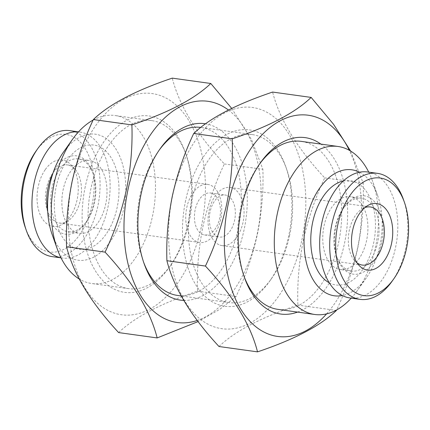 <?xml version="1.0" encoding="UTF-8"?>
<svg xmlns="http://www.w3.org/2000/svg" width="430" height="430" viewBox="0 0 430 430"><rect width="100%" height="100%" fill="white"/><g stroke="black" fill="none" stroke-linecap="round" stroke-linejoin="round"><path stroke-width="0.32" stroke-dasharray="2.15 1.61" d="M366.618 240.322A36.749 22.22 -82.1 0 1 340.281 269.508A36.749 22.22 -82.1 0 1 324.048 225.895A36.749 22.22 -82.1 0 1 350.385 196.709A36.749 22.22 -82.1 0 1 366.618 240.322M329.229 282.768A52.648 31.836 97.9 0 0 373.616 243.133A52.648 31.836 97.9 0 0 343.366 180.939M377.787 241.87A36.749 22.22 -82.1 0 1 351.45 271.056A36.749 22.22 -82.1 0 1 336.507 256.033A36.749 22.22 -82.1 0 1 335.217 227.443A36.749 22.22 -82.1 0 1 343.081 208.647A36.749 22.22 -82.1 0 1 361.555 198.257A36.749 22.22 -82.1 0 1 377.787 241.87M381.652 242.735A39.576 23.93 -82.1 0 1 360.464 273.416A39.576 23.93 -82.1 0 1 337.195 257.984A39.576 23.93 -82.1 0 1 335.814 227.196A39.576 23.93 -82.1 0 1 344.279 206.954A39.576 23.93 -82.1 0 1 373.208 200.364A39.576 23.93 -82.1 0 1 381.652 242.735M403.378 199.364A63.602 38.458 -82.1 0 1 405.608 248.846A63.602 38.458 -82.1 0 1 391.993 281.381M367.478 171.968A63.602 38.458 -82.1 0 1 395.568 247.454A63.602 38.458 -82.1 0 1 349.988 297.969M357.12 262.94A29.326 17.732 -82.1 0 1 354.997 261.064A29.326 17.732 -82.1 0 1 349.332 230.265A29.326 17.732 -82.1 0 1 362.248 208.84A29.326 17.732 -82.1 0 1 364.801 207.609M85.258 186.684A89.048 53.841 97.9 0 0 104.259 282.026A89.048 53.841 97.9 0 0 169.345 267.197A89.048 53.841 97.9 0 0 188.404 221.643A89.048 53.841 97.9 0 0 185.287 152.376A89.048 53.841 97.9 0 0 132.934 117.659A89.048 53.841 97.9 0 0 85.258 186.684M189.291 221.278A84.807 51.278 -82.1 0 1 171.145 264.66A84.807 51.278 -82.1 0 1 128.516 288.632A84.807 51.278 -82.1 0 1 91.058 187.98A84.807 51.278 -82.1 0 1 151.833 120.631A84.807 51.278 -82.1 0 1 186.324 155.305A84.807 51.278 -82.1 0 1 189.291 221.278M183.718 300.398A89.048 53.841 97.9 0 0 244.159 229.383A89.048 53.841 97.9 0 0 205.492 123.802M159.165 150.172A84.807 51.278 97.9 0 0 158.272 151.408A84.807 51.278 97.9 0 0 140.121 194.79A84.807 51.278 97.9 0 0 143.093 260.768A84.807 51.278 97.9 0 0 143.615 262.203M177.579 295.442A84.807 51.278 97.9 0 0 238.354 228.088A84.807 51.278 97.9 0 0 200.901 127.441A84.807 51.278 97.9 0 0 200.756 127.42M201.498 226.083A111.66 67.515 97.9 0 0 159.761 95.363A111.66 67.515 97.9 0 0 72.159 182.245A111.66 67.515 97.9 0 0 113.902 312.97A111.66 67.515 97.9 0 0 201.498 226.083M118.632 332.583C134.397 317.362 160.696 303.558 197.526 291.169C196.811 269.599 198.622 248.024 202.96 226.449C207.798 204.664 214.919 183.83 224.336 163.943C196.553 133.961 179.192 105.355 172.253 78.136M197.209 320.468A111.66 67.515 97.9 0 0 257.253 233.823A111.66 67.515 97.9 0 0 228.421 110.01M231.705 108.398L251.555 139.691L262.864 169.291C263.606 190.587 261.789 212.162 257.43 234.011C252.689 255.533 245.568 276.366 236.054 296.517L219.88 309.272L198.069 321.602M185.615 200.617A89.048 53.841 97.9 0 0 204.615 295.953A89.048 53.841 97.9 0 0 269.707 281.129A89.048 53.841 97.9 0 0 288.761 235.575A89.048 53.841 97.9 0 0 285.644 166.302A89.048 53.841 97.9 0 0 233.297 131.585A89.048 53.841 97.9 0 0 185.615 200.617M289.648 235.21A84.807 51.278 -82.1 0 1 271.502 278.592A84.807 51.278 -82.1 0 1 228.873 302.559A84.807 51.278 -82.1 0 1 191.415 201.912A84.807 51.278 -82.1 0 1 252.195 134.558A84.807 51.278 -82.1 0 1 286.681 169.232A84.807 51.278 -82.1 0 1 289.648 235.21M297.544 312.094A89.048 53.841 97.9 0 0 344.516 243.315A89.048 53.841 97.9 0 0 320.866 144.093M259.526 164.099A84.807 51.278 97.9 0 0 258.629 165.34A84.807 51.278 97.9 0 0 240.483 208.722A84.807 51.278 97.9 0 0 243.45 274.695A84.807 51.278 97.9 0 0 243.971 276.13M277.936 309.369A84.807 51.278 97.9 0 0 338.716 242.02A84.807 51.278 97.9 0 0 301.258 141.368M301.86 240.015A111.66 67.515 97.9 0 0 260.118 109.29A111.66 67.515 97.9 0 0 172.516 196.177A111.66 67.515 97.9 0 0 214.258 326.897A111.66 67.515 97.9 0 0 301.86 240.015M218.988 346.515C234.753 331.293 261.053 317.485 297.882 305.101C297.168 283.531 298.979 261.956 303.322 240.381C308.154 218.596 315.276 197.762 324.693 177.875C296.91 147.888 279.548 119.287 272.609 92.063M326.601 313.879A111.66 67.515 97.9 0 0 357.615 247.755A111.66 67.515 97.9 0 0 349.31 150.285M350.584 151.032L363.226 183.223C363.963 204.519 362.151 226.094 357.787 247.943C353.046 269.459 345.924 290.298 336.416 310.449L297.882 305.101M98.131 222.52A36.749 22.22 97.9 0 0 106.511 184.201A36.749 22.22 97.9 0 0 89.494 160.492A36.749 22.22 97.9 0 0 70.746 171.269A36.749 22.22 97.9 0 0 62.366 209.582A36.749 22.22 97.9 0 0 79.389 233.291A36.749 22.22 97.9 0 0 98.131 222.52M67.037 160.487A52.648 31.836 -82.1 0 1 112.38 159.906A52.648 31.836 -82.1 0 1 106.264 233.915A52.648 31.836 -82.1 0 1 60.92 234.495A52.648 31.836 -82.1 0 1 67.037 160.487M86.962 220.966A36.749 22.22 97.9 0 0 93.267 173.967A36.749 22.22 97.9 0 0 78.325 158.944A36.749 22.22 97.9 0 0 59.577 169.716A36.749 22.22 97.9 0 0 51.197 208.034A36.749 22.22 97.9 0 0 68.219 231.743A36.749 22.22 97.9 0 0 86.688 221.353A36.749 22.22 97.9 0 0 86.962 220.966M47.703 211.329A39.576 23.93 97.9 0 0 85.489 223.046A39.576 23.93 97.9 0 0 85.785 222.627A39.576 23.93 97.9 0 0 92.574 172.016A39.576 23.93 97.9 0 0 56.298 167.437A39.576 23.93 97.9 0 0 53.024 173M52.261 256.64A63.602 38.458 97.9 0 0 84.699 237.989A63.602 38.458 97.9 0 0 99.206 171.677A63.602 38.458 97.9 0 0 69.751 130.639M61.017 257.817A63.602 38.458 97.9 0 0 62.296 258.032A63.602 38.458 97.9 0 0 94.734 239.381A63.602 38.458 97.9 0 0 109.242 173.07A63.602 38.458 97.9 0 0 79.786 132.031A63.602 38.458 97.9 0 0 78.496 131.892M25.354 227.701A59.361 35.894 97.9 0 0 79.776 234.57A59.361 35.894 97.9 0 0 86.833 151.435A59.361 35.894 97.9 0 0 35.98 151.156M52.524 173.532A29.326 17.732 97.9 0 0 45.65 202.519A29.326 17.732 97.9 0 0 57.432 222.557A29.326 17.732 97.9 0 0 59.421 223.03A29.326 17.732 97.9 0 0 67.526 221.16A29.326 17.732 97.9 0 0 74.379 214.43A29.326 17.732 97.9 0 0 74.777 168.936A29.326 17.732 97.9 0 0 69.477 165.4A29.326 17.732 97.9 0 0 67.483 164.932A29.326 17.732 97.9 0 0 52.524 173.532M45.15 169.769A33.567 20.296 97.9 0 0 38.996 211.506A33.567 20.296 97.9 0 0 62.323 224.283A33.567 20.296 97.9 0 0 70.165 216.58A33.567 20.296 97.9 0 0 70.617 164.513A33.567 20.296 97.9 0 0 45.15 169.769M211.791 193.306A21.199 12.819 97.9 0 0 210.351 192.968A21.199 12.819 97.9 0 0 195.161 209.802A21.199 12.819 97.9 0 0 203.084 234.624A21.199 12.819 97.9 0 0 204.524 234.968A21.199 12.819 97.9 0 0 219.714 218.128A21.199 12.819 97.9 0 0 211.791 193.306M226.691 195.376A21.199 12.819 97.9 0 0 225.25 195.032A21.199 12.819 97.9 0 0 210.055 211.872A21.199 12.819 97.9 0 0 217.983 236.694A21.199 12.819 97.9 0 0 219.418 237.032A21.199 12.819 97.9 0 0 234.613 220.198A21.199 12.819 97.9 0 0 226.691 195.376M197.714 242.031A29.326 17.732 97.9 0 0 199.703 242.504A29.326 17.732 97.9 0 0 221.041 217.558A29.326 17.732 97.9 0 0 209.759 184.873A29.326 17.732 97.9 0 0 207.765 184.4A29.326 17.732 97.9 0 0 186.432 209.345A29.326 17.732 97.9 0 0 197.714 242.031M220.015 245.127A29.326 17.732 97.9 0 0 222.004 245.6A29.326 17.732 97.9 0 0 243.342 220.654A29.326 17.732 97.9 0 0 232.06 187.969A29.326 17.732 97.9 0 0 230.072 187.496A29.326 17.732 97.9 0 0 208.733 212.441A29.326 17.732 97.9 0 0 220.015 245.127M63.425 152.177A63.602 38.458 -82.1 0 1 109.919 141.588A63.602 38.458 -82.1 0 1 123.491 209.684A63.602 38.458 -82.1 0 1 89.429 258.989A63.602 38.458 -82.1 0 1 52.041 234.194M93.133 120.045A84.807 51.278 -82.1 0 1 115.036 115.519A84.807 51.278 -82.1 0 1 152.494 216.172A84.807 51.278 -82.1 0 1 91.719 283.52A84.807 51.278 -82.1 0 1 79.19 278.973M359.485 172.22A63.602 38.458 -82.1 0 1 377.733 195.806A63.602 38.458 -82.1 0 1 379.959 245.288A63.602 38.458 -82.1 0 1 366.349 277.823A63.602 38.458 -82.1 0 1 342.366 295.544M368.736 172.14A84.807 51.278 -82.1 0 1 372.541 181.154A84.807 51.278 -82.1 0 1 375.514 247.126A84.807 51.278 -82.1 0 1 357.362 290.508A84.807 51.278 -82.1 0 1 351.245 298.14M324.693 177.875L363.226 183.223M224.336 163.943L262.864 169.291M197.526 291.169L236.054 296.517M351.45 271.056L340.281 269.508M336.507 256.033L337.195 257.984M362.248 208.84L367.451 205.717M171.145 264.66L169.345 267.197M143.093 260.768L144.131 263.697M271.502 278.592L269.707 281.129M243.45 274.695L244.487 277.624M78.325 158.944L89.494 160.492M93.267 173.967L92.574 172.016M78.529 131.859L79.786 132.031M67.526 221.16L62.323 224.283M210.351 192.968L225.25 195.032M59.421 223.03L199.703 242.504M222.004 245.6L362.286 265.068M366.349 277.823L357.362 290.508M128.516 288.632L91.719 283.52M228.873 302.559L181.18 295.942M252.195 134.558L200.901 127.441M151.833 120.631L115.036 115.519M377.733 195.806L372.541 181.154M230.072 187.496L370.354 206.97M67.483 164.932L207.765 184.4M204.524 234.968L219.418 237.032M74.777 168.936L70.617 164.513M61.038 257.86L62.296 258.032M86.688 221.353L85.489 223.046M68.219 231.743L79.389 233.291M258.629 165.34L260.424 162.803M286.681 169.232L285.644 166.302M158.272 151.408L160.067 148.871M186.324 155.305L185.287 152.376M354.997 261.064L359.152 265.487M343.081 208.647L344.279 206.954M361.555 198.257L350.385 196.709"/><path stroke-width="0.64" d="M343.366 180.939A52.648 31.836 97.9 0 0 312.626 222.466A52.648 31.836 97.9 0 0 329.229 282.768M393.794 278.844L391.993 281.381A63.602 38.458 -82.1 0 1 360.023 299.361A63.602 38.458 -82.1 0 1 331.933 223.874A63.602 38.458 -82.1 0 1 377.513 173.36A63.602 38.458 -82.1 0 1 403.378 199.364L404.415 202.299A59.361 35.894 -82.1 0 1 406.495 248.475A59.361 35.894 -82.1 0 1 393.794 278.844A59.361 35.894 -82.1 0 1 350.402 288.729A59.361 35.894 -82.1 0 1 337.733 225.169A59.361 35.894 -82.1 0 1 369.52 179.154A59.361 35.894 -82.1 0 1 404.415 202.299M360.023 299.361L349.988 297.969A63.602 38.458 -82.1 0 1 321.898 222.482A63.602 38.458 -82.1 0 1 367.478 171.968L377.513 173.36M364.801 207.609A29.326 17.732 -82.1 0 1 370.354 206.97A29.326 17.732 -82.1 0 1 372.342 207.443A29.326 17.732 -82.1 0 1 383.307 241.778A29.326 17.732 -82.1 0 1 362.286 265.068A29.326 17.732 -82.1 0 1 360.297 264.6A29.326 17.732 -82.1 0 1 357.12 262.94M352.67 230.233A33.567 20.296 -82.1 0 1 367.451 205.717A33.567 20.296 -82.1 0 1 387.5 211.302A33.567 20.296 -82.1 0 1 391.558 243.412A33.567 20.296 -82.1 0 1 359.152 265.487A33.567 20.296 -82.1 0 1 352.67 230.233M205.492 123.802A89.048 53.841 97.9 0 0 160.067 148.871A89.048 53.841 97.9 0 0 141.013 194.424A89.048 53.841 97.9 0 0 144.131 263.697A89.048 53.841 97.9 0 0 183.718 300.398M143.615 262.203A84.807 51.278 97.9 0 0 177.579 295.442L181.18 295.942M210.786 83.484L172.253 78.136C135.552 90.456 109.252 104.259 93.358 119.551C83.941 139.438 76.819 160.272 71.987 182.057C67.644 203.632 65.833 225.207 66.548 246.777L105.081 252.125C114.59 231.974 121.711 211.135 126.452 189.619C130.817 167.77 132.628 146.195 131.892 124.899C168.587 112.579 194.887 98.776 210.786 83.484L231.705 108.398M228.421 110.01A111.66 67.515 97.9 0 0 127.914 189.985A111.66 67.515 97.9 0 0 197.209 320.468M320.866 144.093A89.048 53.841 97.9 0 0 260.424 162.803A89.048 53.841 97.9 0 0 241.37 208.356A89.048 53.841 97.9 0 0 244.487 277.624A89.048 53.841 97.9 0 0 297.544 312.094M243.971 276.13A84.807 51.278 97.9 0 0 277.936 309.369L314.733 314.481A84.807 51.278 -82.1 0 1 277.28 213.828A84.807 51.278 -82.1 0 1 338.055 146.479A84.807 51.278 -82.1 0 1 368.736 172.14M311.143 97.416L272.609 92.063C235.909 104.382 209.614 118.191 193.715 133.483C184.303 153.365 177.176 174.204 172.344 195.989C168.001 217.564 166.19 239.134 166.904 260.709L205.438 266.057C214.946 245.901 222.068 225.067 226.809 203.551C231.173 181.697 232.985 160.127 232.248 138.831C268.949 126.511 295.243 112.708 311.143 97.416L333.551 124.302L350.584 151.032M349.31 150.285A111.66 67.515 97.9 0 0 283.843 119.013A111.66 67.515 97.9 0 0 228.271 203.917A111.66 67.515 97.9 0 0 248.771 320.022A111.66 67.515 97.9 0 0 326.601 313.879M78.529 131.859L69.751 130.639A63.602 38.458 97.9 0 0 37.776 148.619A63.602 38.458 97.9 0 0 37.308 149.291A63.602 38.458 97.9 0 0 26.391 230.636A63.602 38.458 97.9 0 0 52.261 256.64L61.038 257.86M78.496 131.892A63.602 38.458 97.9 0 0 47.343 150.683A63.602 38.458 97.9 0 0 32.707 215.994A63.602 38.458 97.9 0 0 61.017 257.817M37.776 148.619L35.98 151.156A59.361 35.894 97.9 0 0 35.545 151.785A59.361 35.894 97.9 0 0 25.354 227.701L26.391 230.636M79.19 278.973A84.807 51.278 -82.1 0 1 57.228 248.846L52.041 234.194A63.602 38.458 -82.1 0 1 49.816 184.712A63.602 38.458 -82.1 0 1 63.425 152.177L72.412 139.492A84.807 51.278 -82.1 0 1 93.133 120.045M57.228 248.846A84.807 51.278 -82.1 0 1 54.261 182.874A84.807 51.278 -82.1 0 1 72.412 139.492M342.366 295.544A63.602 38.458 -82.1 0 1 306.284 220.316A63.602 38.458 -82.1 0 1 359.485 172.22M351.245 298.14A84.807 51.278 -82.1 0 1 314.733 314.481M200.756 127.42A84.807 51.278 97.9 0 0 159.165 150.172M338.055 146.479L301.258 141.368A84.807 51.278 97.9 0 0 259.526 164.099M53.024 173A39.576 23.93 97.9 0 0 47.703 211.329M336.416 310.449C320.651 325.671 294.351 339.48 257.522 351.864C250.668 324.784 233.307 296.184 205.438 266.057M193.715 133.483L232.248 138.831M166.904 260.709C173.758 287.788 191.119 316.389 218.988 346.515L257.522 351.864M198.069 321.602L157.165 337.937C150.312 310.858 132.951 282.252 105.081 252.125M93.358 119.551L131.892 124.899M66.548 246.777C73.401 273.856 90.762 302.457 118.632 332.583L157.165 337.937"/></g></svg>
